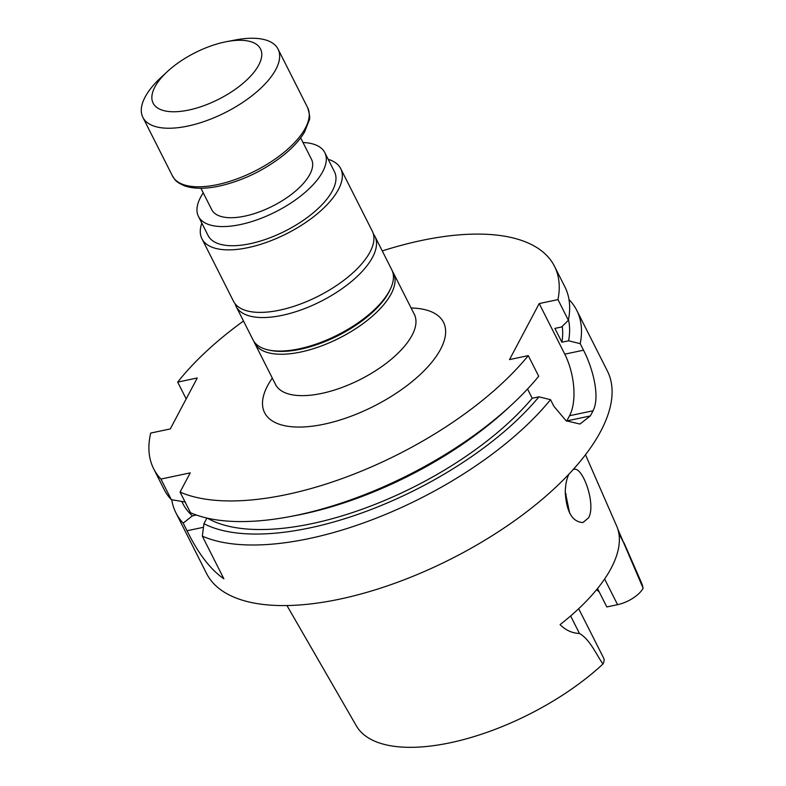 <?xml version="1.0" encoding="UTF-8"?>
<svg xmlns="http://www.w3.org/2000/svg" width="786" height="786" viewBox="0 0 786 786"><rect width="100%" height="100%" fill="white"/><g stroke="black" fill="none" stroke-linecap="round" stroke-linejoin="round"><path stroke-width="1.18" d="M200.921 188.247L211.758 209.705A55.875 24.228 -26.8 0 0 258.604 212.171A55.875 24.228 -26.8 0 0 309.861 174.335A55.875 24.228 -26.8 0 0 311.502 159.322L300.665 137.864M624.005 542.821L641.17 582.072A159.568 69.197 -26.8 0 1 643.115 588.223A21.929 9.511 153.2 0 1 617.58 604.68L606.812 606.949L597.517 588.537M596.515 589.775A119.226 51.699 153.2 0 1 599.256 591.976M565.252 491.879L569.654 513.14M568.946 474.115C566.696 478.556 565.468 484.52 565.252 492.007C566.392 511.774 572.277 521.963 582.917 522.543L588.616 517.797C596.319 504.003 582.495 465.97 573.829 469.38L573.112 469.606M643.115 588.223L617.776 529.007M286.949 605.544L356.392 725.92A159.568 69.197 -26.8 0 0 459.997 740.5A159.568 69.197 -26.8 0 0 602.96 664.023C595.631 653.441 589.834 639.382 579.459 633.457C572.257 633.241 565.792 630.303 560.074 624.634A162.967 70.671 -26.8 0 0 611.135 568.239A162.967 70.671 -26.8 0 0 616.646 525.991L585.491 454.74M602.96 664.023A21.929 9.511 -26.8 0 0 603.628 658.078L578.683 608.698M171.751 499.758A224.541 97.376 -26.8 0 0 175.907 512.816L206.502 573.387A224.541 97.376 -26.8 0 0 394.778 583.281A224.541 97.376 -26.8 0 0 600.75 431.239A224.541 97.376 -26.8 0 0 607.342 370.913L576.747 310.342A224.541 97.376 -26.8 0 0 568.995 299.545M206.924 518.062L203.947 523.702L202.326 536.14A224.541 97.376 -26.8 0 0 550.534 399.691L553.835 406.224L566.077 420.765L579.96 424.037L590.296 415.951A224.541 97.376 -26.8 0 0 591.711 413.348A224.541 97.376 -26.8 0 0 593.047 410.764C600.101 397.49 593.45 369.489 583.517 350.202L580.215 343.669A224.541 97.376 -26.8 0 0 576.747 310.342M566.677 421.149A44.94 21.153 78.1 0 0 566.804 420.913L569.555 415.725A44.94 21.153 78.1 0 0 564.77 354.162L539.206 303.563L557.962 299.604A224.541 97.376 153.2 0 0 554.484 266.277A224.541 97.376 153.2 0 0 382.261 250.931M528.28 355.626L538.695 376.258A224.541 97.376 153.2 0 1 511.794 404.672A224.541 97.376 153.2 0 1 290.378 516.52A224.541 97.376 153.2 0 1 190.487 512.708L180.063 492.075A224.541 97.376 -26.8 0 0 528.28 355.626L509.525 359.585L539.206 303.563M511.794 404.672L507.432 408.71A214.185 92.886 153.2 0 1 296.214 515.41L290.378 516.52M527.544 389.011L532.201 398.247A206.61 89.594 153.2 0 1 207.455 518.18M550.534 399.691L538.941 396.822A214.185 92.886 153.2 0 1 203.947 523.702M538.941 396.822L532.201 398.247M175.907 512.816A224.541 97.376 -26.8 0 0 183.187 523.122L187.039 530.747C198.21 553.531 210.481 569.555 223.882 578.82L202.326 536.14M185.437 502.028L171.348 499.69A224.541 97.376 153.2 0 1 164.078 489.383L153.653 468.751A224.541 97.376 -26.8 0 0 160.924 479.057L190.241 472.867L180.063 492.075M196.362 515.017L192.413 515.852A214.185 92.886 153.2 0 1 181.821 501.439M192.413 515.852L183.187 523.122M554.484 266.277L564.908 286.91A224.541 97.376 153.2 0 1 568.376 320.236L561.636 326.976L554.906 328.391L561.892 342.215L568.622 340.8L580.215 343.669M562.245 326.367A206.61 89.594 153.2 0 1 561.892 342.215M568.484 319.705A214.185 92.886 153.2 0 1 568.622 340.8M171.348 499.69L160.924 479.057M186.174 398.934L177.675 382.124L197.266 377.987L170.277 428.93L150.686 433.066A224.541 97.376 -26.8 0 0 153.653 468.751M177.675 382.124A224.541 97.376 153.2 0 1 243.493 321.022M568.376 320.236L557.962 299.604M392.499 271.425A77.745 33.71 153.2 0 1 393.432 273.007A77.745 33.71 153.2 0 1 339.238 338.147A77.745 33.71 153.2 0 1 254.644 343.109A77.745 33.71 153.2 0 1 253.917 341.429M235.073 303.73A77.735 33.71 -26.8 0 0 236.114 306.412L253.043 339.925A77.735 33.71 -26.8 0 0 268.92 350.075L270.797 350.458A76.016 32.963 -26.8 0 0 337.99 335.681A76.016 32.963 -26.8 0 0 389.758 290.368L390.563 288.629A77.735 33.71 -26.8 0 0 391.811 269.824L374.883 236.321A77.735 33.71 -26.8 0 0 373.34 233.884M268.92 350.075A77.735 33.71 -26.8 0 0 337.626 334.964A77.735 33.71 -26.8 0 0 390.563 288.629M236.114 306.412A77.735 33.71 -26.8 0 0 320.698 301.451A77.735 33.71 -26.8 0 0 374.883 236.321M203.26 192.894A70.779 30.693 -26.8 0 0 200.528 197.414A70.779 30.693 -26.8 0 0 198.455 216.425L208.133 235.584A70.779 30.693 -26.8 0 0 285.141 231.074A70.779 30.693 -26.8 0 0 334.482 171.761L324.805 152.602A70.779 30.693 -26.8 0 0 303.003 142.512M201.845 223.136A77.745 33.71 -26.8 0 0 201.914 238.728A77.745 33.71 -26.8 0 0 286.507 233.766A77.745 33.71 -26.8 0 0 340.702 168.617A77.745 33.71 -26.8 0 0 328.194 159.312M201.914 238.728L233.501 301.254A77.745 33.71 -26.8 0 0 318.094 296.293A77.745 33.71 -26.8 0 0 372.289 231.153L340.702 168.617M198.455 216.425A70.779 30.693 -26.8 0 0 275.473 211.915A70.779 30.693 -26.8 0 0 324.805 152.602M167.359 71.585L160.796 77.676A75.721 32.835 -26.8 0 0 142.885 117.389A75.721 32.835 -26.8 0 0 187.785 126.074A75.721 32.835 -26.8 0 0 256.413 92.139A75.721 32.835 -26.8 0 0 278.057 49.105A75.721 32.835 -26.8 0 0 235.466 39.948L226.682 41.629A60.158 26.085 -26.8 0 0 167.359 71.585A60.158 26.085 -26.8 0 0 188.797 110.04A60.158 26.085 -26.8 0 0 258.417 65.66A60.158 26.085 -26.8 0 0 226.682 41.629M566.136 494.266A139.505 60.502 -26.8 0 0 565.262 493.863M604.611 578.997L617.58 604.68M618.818 533.213L625.528 546.496M570.626 615.959L579.459 633.457M593.047 410.764L569.555 415.725M590.296 415.951L566.804 420.913M187.039 530.747L203.466 527.288M583.517 350.202L564.77 354.162M411.098 307.984A100.215 43.456 153.2 0 1 431.671 362.385A100.215 43.456 153.2 0 1 314.498 425.894A100.215 43.456 153.2 0 1 267.564 385.769A100.215 43.456 153.2 0 1 272.31 378.095M254.644 343.109L275.542 384.492A77.745 33.71 -26.8 0 0 360.145 379.54A77.745 33.71 -26.8 0 0 414.33 314.39L414.861 315.147M217.358 184.631A75.721 32.835 -26.8 0 0 285.996 150.686A75.721 32.835 -26.8 0 0 307.64 107.653C309.713 114.383 310.205 118.647 309.124 120.425L304.604 131.93C300.036 139.731 293.06 147.434 283.687 155.048C264.135 170.405 242.638 180.76 219.176 186.115C205.234 189.053 193.71 188.964 184.622 185.86C175.268 181.812 175.111 179.827 172.458 175.936A75.721 32.835 -26.8 0 0 217.358 184.631M275.542 384.492L275.847 385.376M393.432 273.007L414.33 314.39M307.64 107.653L278.057 49.105M172.458 175.936L142.885 117.389"/></g></svg>
